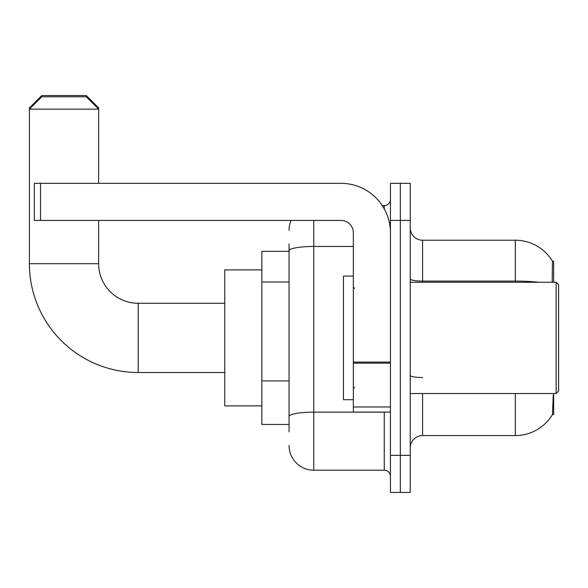 <?xml version="1.0" encoding="UTF-8"?>
<svg xmlns="http://www.w3.org/2000/svg" width="588" height="588" viewBox="0 0 588 588"><rect width="100%" height="100%" fill="white"/><g stroke="black" fill="none" stroke-linecap="round" stroke-linejoin="round"><path stroke-width="0.88" d="M553.653 393.534L553.653 414.555L552.441 414.555L553.293 395.018M552.228 282.255L552.441 261.234L553.653 261.234L553.653 282.255M289.053 274.574L289.053 243.924L289.053 251.341L261.851 251.341L261.851 424.448L289.053 424.448M410.226 447.938A12.363 12.363 0 0 1 422.588 435.576L515.323 435.576L515.323 393.534M552.654 414.187A43.277 43.277 0 0 1 515.323 435.576M400.332 455.355L400.332 492.45L410.226 492.45L410.226 455.355L400.332 455.355L400.332 492.45L390.439 492.45L390.439 455.355L400.332 455.355L400.332 220.434L400.332 455.355M390.439 455.355L390.439 183.338L400.332 183.338L400.332 220.434L400.332 183.338L410.226 183.338L410.226 455.355M538.512 282.255A43.277 7.512 180 0 0 515.323 281.086L515.323 240.213A43.277 43.277 0 0 1 552.529 261.388A43.277 43.277 0 0 0 515.323 240.213A43.277 43.277 0 0 1 552.441 261.234A43.277 43.277 0 0 0 515.323 240.213L422.588 240.213A12.363 12.363 0 0 1 410.226 227.85A12.363 12.363 0 0 0 422.588 240.213L422.588 282.255M289.053 431.864L289.053 243.924M313.786 220.434L313.786 470.194L384.258 470.194L384.258 412.078M382.288 205.594L384.258 205.594A6.181 6.181 0 0 0 390.439 199.413M289.053 420.736L289.053 388.33M390.439 476.376A6.181 6.181 0 0 0 384.258 470.194M289.053 230.32A24.725 24.725 0 0 1 291.119 220.434M313.786 470.194A24.725 24.725 0 0 1 289.053 445.461M224.756 372.513L138.209 372.513A108.809 108.809 0 0 1 29.4 263.711L29.4 107.913L41.763 95.55L86.274 95.55L98.644 107.913L97.402 107.913M138.209 372.513L138.209 303.276A39.565 39.565 0 0 1 98.644 263.711L98.644 220.434M41.763 96.785L86.274 96.785L98.644 109.147L29.4 109.147L41.763 96.785M98.644 183.338L98.644 107.913M261.851 269.892L224.756 269.892L224.756 405.896L261.851 405.896M30.635 107.913L29.4 107.913M390.439 412.078L353.351 412.078L353.351 362.083L390.439 362.083M390.439 232.797A49.458 49.458 0 0 0 340.989 183.338L40.528 183.338L40.528 220.434L340.989 220.434A12.363 12.363 0 0 1 353.351 232.797L353.351 362.083M40.528 220.434L34.347 220.434L34.347 183.338L40.528 183.338M556.13 282.255L558.6 284.724L558.6 391.064L556.13 393.534L556.13 282.255L410.226 282.255M353.351 276.073L343.458 276.073L343.458 399.715L353.351 399.715M289.053 281.997L261.851 281.997M289.053 380.914L261.851 380.914M422.588 393.534L422.588 435.576M515.323 282.255L515.323 281.086L422.588 281.086A12.363 2.146 0 0 1 410.226 278.94M410.226 220.434L390.439 220.434M422.588 377.525A12.363 2.146 0 0 1 410.226 375.379M386.412 412.078A6.181 1.073 0 0 1 384.258 412.151L313.786 412.151A24.725 4.292 180 0 0 289.053 416.444M289.053 250.76A24.725 4.292 180 0 1 313.786 246.46L353.351 246.46M384.258 208.85L384.258 205.594M29.4 263.711L98.644 263.711M390.439 363.156L353.351 363.156M353.351 406.97L390.439 406.97M224.756 303.276L138.209 303.276M410.226 393.534L556.13 393.534M354.586 288.436L353.351 287.201M354.586 387.352L353.351 388.587"/></g></svg>
